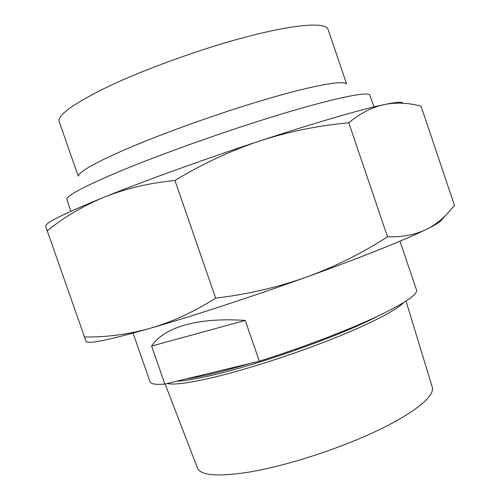<?xml version="1.0" encoding="UTF-8"?>
<svg xmlns="http://www.w3.org/2000/svg" width="500" height="500" viewBox="0 0 500 500"><rect width="100%" height="100%" fill="white"/><g stroke="black" fill="none" stroke-linecap="round" stroke-linejoin="round"><path stroke-width="0.75" d="M167.2 383.506C173.706 385.094 189.019 383.075 213.137 377.45C246.019 369.631 292.65 354.656 331.144 339.425C369.669 324.175 396.55 310.2 403.35 302.787M164.856 384.075L151.6 346.062C157.725 336.737 168.875 329.712 185.037 324.988C201.462 320.375 221.531 318.856 245.244 320.431L259.325 361.206L164.856 384.075C155.712 384.8 150.769 384.038 150.031 381.769L133.038 333.106M399.963 241.194L416.531 290.006C417.825 294.662 403.556 304.019 373.725 318.075C344.025 331.744 300.269 348.306 259.325 361.206M406.025 301.106L432.294 387.287C435.1 395.925 414.5 413.137 375.825 431.362C337.238 449.562 284.831 466.281 248.175 472.244C217.463 476.869 200.569 475.494 197.5 468.131L165.125 384.006M151.6 346.062L245.244 320.431M346.544 83.812L328.031 29.275C325.913 22.181 296.625 23.881 248.863 36.231C201.206 48.537 140.975 70.438 103.069 89.062C71.819 104.781 57.206 115.7 59.25 121.819L78.238 176.194M346.175 83.637C342.056 80.288 312.15 85.675 265.625 99.394C219.181 113.081 161.488 133.756 124.225 149.95C94.881 162.869 79.612 171.494 78.419 175.831M373.969 106.912L369.688 94.825C366.312 91.606 333.45 98.3 280.281 114.412C227.237 130.488 160.444 154.269 117.969 172.075C84.6 186.231 67.537 195.244 66.775 199.125L70.85 211.287M86.263 341.831L84.494 336.975C106.256 337.306 128.15 334.419 150.175 328.312C116.881 337.788 96.556 342.463 89.2 342.344L86.506 341.875M150.175 328.312C172.2 321.9 194.031 311.844 215.662 298.15C247.375 294.344 277.656 287.325 306.512 277.094C252.037 296.688 191.406 316.494 150.175 328.312M306.512 277.094C335.269 266.562 362.269 253.131 387.512 236.794C402.362 237.231 415.35 234.731 426.488 229.306C405.969 239.444 361.225 257.45 306.512 277.094M442.025 219.456L440.194 221.488C437.875 223.337 433.306 225.944 426.488 229.306C433.469 225.819 439.762 221.3 445.369 215.756L454.506 205.419L421.05 106.213L418.756 105.644C407.169 102.725 395.675 102.369 384.275 104.569C372.119 107.163 360.294 113.238 348.787 122.806C318.744 125.444 289.088 131.494 259.825 140.944C230.637 150.7 202.338 163.881 174.938 180.487C149.325 183 125.819 188.525 104.419 197.062C83.219 205.844 64.156 217.087 47.231 230.794L45.556 225.819M402.587 102.744C401.1 101.744 394.994 102.35 384.275 104.569C361.806 109.231 315.281 122.644 259.825 140.944C204.594 159.119 144.344 180.938 104.419 197.062C66.388 212.562 46.825 222.087 45.731 225.625M47.231 230.794L84.494 336.975M174.938 180.487L215.662 298.15M348.787 122.806L387.512 236.794M377.906 316.125C342.75 334.694 263.137 363.306 214.331 374.712C197.481 378.719 184.925 380.887 176.65 381.219M250.644 363.312C237.213 367.331 224.95 370.681 213.863 373.363C202.825 376.012 193.569 377.869 186.088 378.938M89.2 342.344L86.237 341.825M440.194 221.488L445.369 215.763"/></g></svg>
